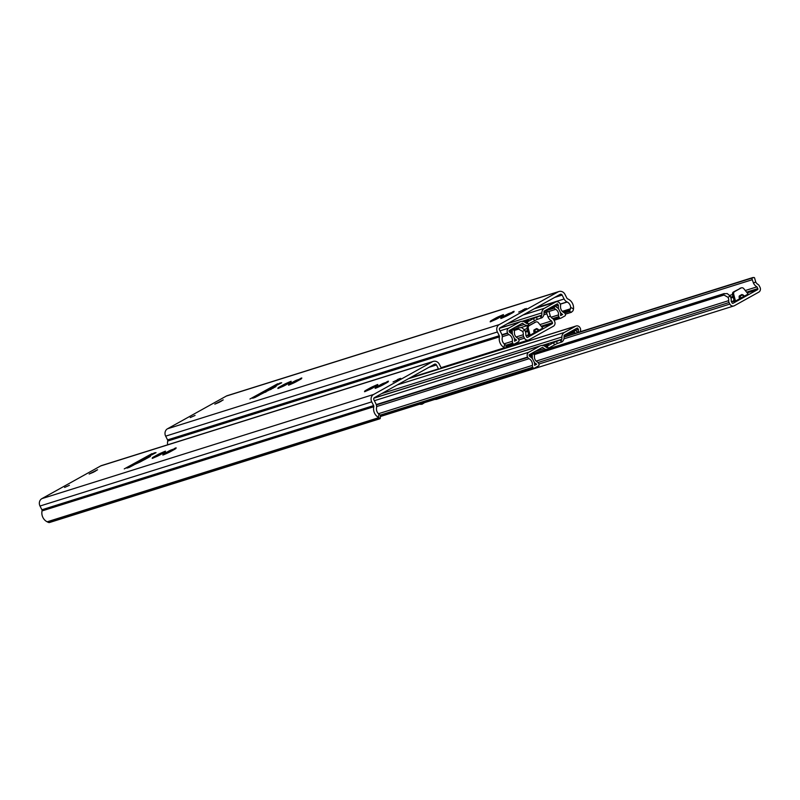 <?xml version="1.0" encoding="UTF-8"?>
<svg xmlns="http://www.w3.org/2000/svg" width="800" height="800" viewBox="0 0 800 800"><rect width="100%" height="100%" fill="white"/><g stroke="black" fill="none" stroke-linecap="round" stroke-linejoin="round"><path stroke-width="1.2" d="M144.86 459.25A9.23 0.74 -26.9 0 0 146.16 458.59A9.23 0.74 153.1 0 0 146.93 458.19A9.23 0.74 -26.9 0 0 147.7 457.78M93.56 472.17L97.56 469.76L89.21 473.99L93.56 472.17M143.88 459.06L144.56 458.67L144.8 459.55M154.6 453.45L154.32 452.89L151.6 454.4L152.31 454.61M147.57 457.52A9.55 0.76 153.1 0 1 144.72 458.99M154.32 452.89L156.05 452.65L147.35 457.09L150.41 456.43L140.19 461.95L139.5 461.47L139.81 462.07M138.41 462.51L138.11 461.91L139.5 461.47M139.88 461.29L144.41 458.77M138.11 461.91L137.5 462.24A9.55 0.76 153.1 0 1 129.16 466.88L129.4 467.34M129.16 466.88L126.92 468.12L129.25 467.39L133.82 464.98M152 453.62L124.27 468.9L152.06 453.75M147.42 458.09A6.77 0.54 153.1 0 1 146.16 458.59M147.74 457.86L146.93 458.19M153.94 457.68L153.07 458.1A7.96 0.63 153.1 0 1 152.2 458.38L154.25 457.07L152.41 457.73A7.96 0.63 153.1 0 1 153.4 457.07L158.2 454.41A7.96 0.63 153.1 0 1 160.07 453.47L164.66 451.45A7.96 0.63 153.1 0 1 165.53 451.18L163.48 452.49L165.33 451.82A7.96 0.63 153.1 0 1 164.33 452.48L159.53 455.15A7.96 0.63 153.1 0 1 157.66 456.08L153.94 457.68M157.18 456.11L157.79 456.02M174.41 448.55L175.27 448.12A7.96 0.63 153.1 0 1 176.15 447.84L174.1 449.16L175.94 448.49A7.96 0.63 153.1 0 1 174.94 449.15L170.15 451.82A7.96 0.63 153.1 0 1 168.28 452.75L163.69 454.77A7.96 0.63 153.1 0 1 162.82 455.05L164.87 453.73L163.02 454.4A7.96 0.63 153.1 0 1 164.02 453.74L168.81 451.07A7.96 0.63 153.1 0 1 170.68 450.14L174.54 448.8M167.79 452.77L168.4 452.69M366.24 391.01L365.38 391.44A7.96 0.63 153.1 0 1 364.5 391.71L366.55 390.4L364.71 391.07A7.96 0.63 153.1 0 1 365.7 390.41L370.5 387.74A7.96 0.63 153.1 0 1 372.37 386.81L376.96 384.78A7.96 0.63 153.1 0 1 377.83 384.51L375.78 385.82L377.63 385.15A7.96 0.63 153.1 0 1 376.63 385.81L371.84 388.48A7.96 0.63 153.1 0 1 369.97 389.41L366.24 391.01M369.48 389.44L370.09 389.36M386.71 381.88L387.57 381.45A7.96 0.63 153.1 0 1 388.45 381.18L386.4 382.49L388.24 381.82A7.96 0.63 153.1 0 1 387.25 382.48L382.45 385.15A7.96 0.63 153.1 0 1 380.58 386.08L375.99 388.1A7.96 0.63 153.1 0 1 375.12 388.38L377.17 387.07L375.32 387.73A7.96 0.63 153.1 0 1 376.32 387.07L381.11 384.41A7.96 0.63 153.1 0 1 382.98 383.47L386.84 382.13M380.1 386.11L380.7 386.02M95.36 471.22L89.14 474.03L95.36 471.22M380.5 415.42L380.19 416.75L380.5 415.42L378.88 414.09L378.4 417.37A9.23 8.31 -107.4 0 1 373.77 406.74A1.59 1.43 72.6 0 0 373.62 405.6L371.72 401.86A5.57 5.01 -107.4 0 1 373.61 394.46L432.42 361.76A5.57 5.01 -107.4 0 1 433.26 361.4A5.57 5.01 -107.4 0 1 439.33 364.27L441.23 368.01A1.59 1.43 72.6 0 0 441.41 368.29M378.4 417.37L379.89 418.77L49.5 522.52A2.5 2.25 -107.4 0 1 48.22 522.32L47.17 521.8A9.23 8.31 -107.4 0 1 42.05 510.91A1.59 1.43 72.6 0 0 41.9 509.77L40 506.03A5.57 5.01 -107.4 0 1 41.89 498.63L100.7 465.93A5.57 5.01 -107.4 0 1 101.54 465.57L433.26 361.4M140.19 461.95L133.77 464.88M400.71 378.36L393.05 381.94L400.71 378.36M69.4 485.31L64.61 487.44L69.4 485.31M147.35 457.09L147.76 457.9M438.6 369.17A6.37 5.73 -107.4 0 1 438.44 368.87L436.46 364.96A1.59 1.43 72.6 0 0 434.48 364.24L374.42 397.64A1.59 1.43 72.6 0 0 373.88 399.75L375.86 403.67A6.37 5.73 -107.4 0 1 376.55 407.84L376.52 408.02A6.05 5.44 72.6 0 0 378.88 414.09M48.22 522.32L379.71 418.22L379.89 418.77M421.71 403.53L421.97 404.21L422.32 403.34M421.3 403.66L420.13 404.31L421.76 404.26M422.48 404.03L423.5 402.97M423.68 403.37L423.95 402.83M744.43 296.21L743.91 296.34A1.11 0.65 -48.9 0 1 744.54 296.23M744.25 296.48L739.63 298.78L739.06 297L739.32 295.94L741.96 294.48L744.3 296.21M735.42 300.79L734.26 301.15L735.42 300.79L733.68 294.19A2.39 2.15 -107.4 0 1 734.69 291.55L741.08 288A2.39 2.15 -107.4 0 1 743.74 288.6L748.12 294.06L744.44 296.11M734.69 291.55L733.53 291.91A2.39 2.15 72.6 0 0 732.52 294.56L734.26 301.15M733.53 291.91L741.08 288M740.66 288.13A2.39 2.15 72.6 0 0 739.92 288.36M730.17 296.08L727.24 293.57L723.64 293.79L722.55 294.4L723.15 294.59A4.78 2.05 60.9 0 1 723.74 294.89L727.97 297.3L730.17 296.08A8.04 7.23 -107.4 0 1 731.2 301.17L732.09 302.91A0.8 0.72 72.6 0 0 733.08 303.27L757.55 289.66A0.8 0.72 72.6 0 0 757.82 288.6L756.94 286.86L745.3 290.51M735.55 301.05L739.63 298.78M734.39 301.41L732.03 301.66L734.06 300.39M756.94 286.86A8.04 7.23 -107.4 0 1 753.49 283.11L755.69 281.89A5.25 4.73 72.6 0 0 757.93 284.38A3.18 2.86 -107.4 0 1 759.22 285.76L760 287.3A3.66 3.29 -107.4 0 1 758.76 292.16L734.38 305.72A3.66 3.29 -107.4 0 1 729.84 304.07L729.06 302.53A3.18 2.86 -107.4 0 1 728.69 300.64A5.25 4.73 72.6 0 0 727.97 297.3M755.69 281.89L754.52 277.77A4.78 2.05 -119.1 0 0 753.94 277.48L564.06 336.83L752.97 277.51M753.94 277.48L751.74 278.16L753.49 283.11M733.68 294.19L729.73 295.4M529.12 354.83L724.26 293.55L529.09 354.88M435.03 399.35A3.66 3.29 72.6 0 0 436.6 399.29L733.83 305.95M578.48 332.3A8.44 7.59 -107.4 0 1 578.46 329.41L577.34 327.97L564.07 335.34L564.06 337.61A5.57 5.01 -107.4 0 1 562.05 341.85L556.76 343.7L548.39 348.21M546.22 349.46A5.57 5.01 -107.4 0 1 544.26 348.62L542.46 347.35L529.26 354.69L529.71 356.52A8.44 7.59 -107.4 0 1 532.45 358.66L534.37 362.44A8.44 7.59 -107.4 0 1 534.61 365.33L536.66 364.19A7.64 6.87 -107.4 0 1 534.38 362.43L532.47 358.66A7.64 6.87 -107.4 0 1 532.34 355.83L532.09 354.39L533.29 353.73L534.15 354.64A2.87 2.58 -107.4 0 1 534.47 356.4A5.25 4.73 72.6 0 0 537.29 361.95A2.87 2.58 -107.4 0 1 538.51 363.22L538.91 364.03A1.43 1.29 -107.4 0 1 538.43 365.93L534.59 368.06A1.43 1.29 -107.4 0 1 532.82 367.41L532.72 367.22A2.87 2.58 -107.4 0 1 532.41 365.38A6.05 5.44 72.6 0 0 529.03 358.72A2.87 2.58 -107.4 0 1 527.75 357.42L527.58 357.08A3.66 3.29 -107.4 0 1 528.81 352.22L539.93 346.04A5.57 5.01 -107.4 0 1 540.78 345.68A5.57 5.01 -107.4 0 1 545 346.4L546.8 347.66L547.81 347.06L546.5 347.45M545.78 346.95L553.43 342.69L561.88 339.28L542.17 345.47M561.88 339.28L561.89 337A5.57 5.01 -107.4 0 1 564.44 332.41L575.56 326.23A3.66 3.29 -107.4 0 1 580.1 327.87L580.27 328.21A2.87 2.58 -107.4 0 1 580.59 330.05A6.05 5.44 72.6 0 0 580.57 331.65M548.49 348.75L547.69 347.17M561 339.77L562.05 341.85M545.21 346.55L548.66 344.57L544.59 346.14M536.66 364.19L534.63 364.82M532.34 355.83L529.87 356.6M575.38 333.27A2.87 2.58 -107.4 0 1 574.49 332.21L574.31 330.91L575.44 330.28L576.44 331.3A7.64 6.87 -107.4 0 1 578.06 332.43M578.46 329.41L575.76 330.26M525.75 322.82L533.4 318.57L541.85 315.15L541.86 312.88A5.57 5.01 -107.4 0 1 544.41 308.28L555.53 302.1A3.66 3.29 -107.4 0 1 560.07 303.75L560.24 304.08A2.87 2.58 -107.4 0 1 560.56 305.93A6.05 5.44 72.6 0 0 563.93 312.58A2.87 2.58 -107.4 0 1 565.22 313.89L565.32 314.08A1.43 1.29 -107.4 0 1 564.83 315.99L561 318.12A1.43 1.29 -107.4 0 1 559.22 317.47L558.81 316.67A2.87 2.58 -107.4 0 1 558.49 314.91A5.25 4.73 72.6 0 0 555.67 309.35A2.87 2.58 -107.4 0 1 554.46 308.08L554.28 306.79L555.42 306.16L556.41 307.18A7.64 6.87 -107.4 0 1 558.58 308.87A8.44 7.59 -107.4 0 1 558.43 305.28L557.31 303.85L544.04 311.21L544.03 313.49A5.57 5.01 -107.4 0 1 542.02 317.73L536.73 319.58L528.36 324.09M527.75 322.97L528.71 325.13A5.57 5.01 -107.4 0 1 528.46 325.22A5.57 5.01 -107.4 0 1 524.24 324.5L522.43 323.23L509.23 330.57L509.68 332.39A8.44 7.59 -107.4 0 1 512.42 334.54L514.34 338.32A8.44 7.59 -107.4 0 1 514.58 341.21L516.63 340.06A7.64 6.87 -107.4 0 1 514.35 338.31L512.44 334.53A7.64 6.87 -107.4 0 1 512.31 331.7L512.06 330.27L513.26 329.61L514.12 330.51A2.87 2.58 -107.4 0 1 514.44 332.28A5.25 4.73 72.6 0 0 517.26 337.83A2.87 2.58 -107.4 0 1 518.48 339.1L518.88 339.9A1.43 1.29 -107.4 0 1 518.4 341.8L514.57 343.94A1.43 1.29 -107.4 0 1 512.79 343.29L512.69 343.1A2.87 2.58 -107.4 0 1 512.38 341.25A6.05 5.44 72.6 0 0 509 334.6A2.87 2.58 -107.4 0 1 507.72 333.29L507.55 332.96A3.66 3.29 -107.4 0 1 508.79 328.1L519.9 321.91A5.57 5.01 -107.4 0 1 520.75 321.55A5.57 5.01 -107.4 0 1 524.97 322.27L526.77 323.54L527.78 322.93L526.47 323.33M541.85 315.15L522.14 321.34M528.71 325.13L527.66 323.05M540.97 315.64L542.02 317.73M525.18 322.42L528.63 320.44L524.56 322.01M516.63 340.06L514.6 340.7M512.31 331.7L509.84 332.48M562.66 314.47A8.44 7.59 -107.4 0 1 560.51 312.64L558.59 308.87L560.5 312.65A7.64 6.87 -107.4 0 1 560.61 315.61L562.66 314.47L560.67 315.1M558.43 305.28L555.73 306.13M270.52 389.38A9.23 0.74 -26.9 0 0 271.82 388.72A9.23 0.74 153.1 0 0 272.59 388.31A9.23 0.74 -26.9 0 0 273.36 387.9M219.22 402.3L223.22 399.88L214.87 404.12L219.22 402.3M269.55 389.18L270.22 388.79L270.47 389.67M280.27 383.58L279.98 383.02L277.27 384.53L277.98 384.73M273.23 387.64A9.55 0.76 153.1 0 1 270.39 389.12M265.88 392.07L265.55 391.41L265.47 392.2M264.08 392.63L263.77 392.03L265.16 391.59M265.55 391.41L270.07 388.9M263.77 392.03L263.16 392.37A9.55 0.76 153.1 0 1 254.83 397L255.06 397.47M254.83 397L252.59 398.25L254.91 397.52L259.48 395.1M277.66 383.75L249.94 399.02L277.72 383.87M273.09 388.21A6.77 0.54 153.1 0 1 271.82 388.72M273.41 387.99L272.59 388.31M279.98 383.02L281.71 382.78L273.01 387.21L276.07 386.56L259.43 395M279.6 387.8L278.74 388.23A7.96 0.63 153.1 0 1 277.86 388.5L279.91 387.19L278.07 387.86A7.96 0.63 153.1 0 1 279.06 387.2L283.86 384.53A7.96 0.63 153.1 0 1 285.73 383.6L290.32 381.58A7.96 0.63 153.1 0 1 291.19 381.3L289.14 382.61L290.99 381.95A7.96 0.63 153.1 0 1 289.99 382.61L285.2 385.27A7.96 0.63 153.1 0 1 283.33 386.21L279.6 387.8M282.84 386.23L283.45 386.15M300.07 378.67L300.94 378.24A7.96 0.63 153.1 0 1 301.81 377.97L299.76 379.28L301.6 378.61A7.96 0.63 153.1 0 1 300.61 379.27L295.81 381.94A7.96 0.63 153.1 0 1 293.94 382.87L289.35 384.9A7.96 0.63 153.1 0 1 288.48 385.17L290.53 383.86L288.68 384.53A7.96 0.63 153.1 0 1 289.68 383.87L294.47 381.2A7.96 0.63 153.1 0 1 296.34 380.27L300.2 378.93M293.46 382.9L294.06 382.81M491.91 321.13L491.04 321.56A7.96 0.63 153.1 0 1 490.17 321.84L492.22 320.52L490.37 321.19A7.96 0.63 153.1 0 1 491.37 320.53L496.16 317.86A7.96 0.63 153.1 0 1 498.03 316.93L502.62 314.91A7.96 0.63 153.1 0 1 503.5 314.63L501.45 315.95L503.29 315.28A7.96 0.63 153.1 0 1 502.3 315.94L497.5 318.61A7.96 0.63 153.1 0 1 495.63 319.54L491.91 321.13M495.15 319.57L495.75 319.48M512.37 312L513.24 311.58A7.96 0.63 153.1 0 1 514.11 311.3L512.06 312.61L513.91 311.95A7.96 0.63 153.1 0 1 512.91 312.61L508.11 315.27A7.96 0.63 153.1 0 1 506.24 316.21L501.65 318.23A7.96 0.63 153.1 0 1 500.78 318.5L502.83 317.19L500.99 317.86A7.96 0.63 153.1 0 1 501.98 317.2L506.78 314.53A7.96 0.63 153.1 0 1 508.65 313.6L512.5 312.26M505.76 316.23L506.37 316.15M221.02 401.35L214.8 404.15L221.02 401.35M504.07 347.5A9.23 8.31 -107.4 0 1 499.44 336.87A1.59 1.43 72.6 0 0 499.28 335.72L497.39 331.98A5.57 5.01 -107.4 0 1 499.27 324.59L558.08 291.88A5.57 5.01 -107.4 0 1 558.93 291.52A5.57 5.01 -107.4 0 1 564.99 294.39L566.89 298.13A1.59 1.43 72.6 0 0 567.71 298.9A9.23 8.31 -107.4 0 1 573.53 308.87L570.66 307.45A6.05 5.44 72.6 0 0 567.18 302.01L567.02 301.93A6.37 5.73 -107.4 0 1 564.11 298.99L562.12 295.08A1.59 1.43 72.6 0 0 560.15 294.37L500.08 327.77A1.59 1.43 72.6 0 0 499.54 329.88L501.53 333.79A6.37 5.73 -107.4 0 1 502.22 337.96L502.19 338.15A6.05 5.44 72.6 0 0 504.55 344.21L504.07 347.5L505.25 348.24M167.65 444.8A9.23 8.31 -107.4 0 1 167.71 441.04A1.59 1.43 72.6 0 0 167.56 439.89L165.66 436.15A5.57 5.01 -107.4 0 1 167.55 428.75L226.36 396.05A5.57 5.01 -107.4 0 1 227.2 395.69L558.93 291.52M526.37 308.48L518.71 312.07L526.37 308.48M195.06 415.43L190.27 417.57L195.06 415.43M273.01 387.21L273.43 388.03M506.16 345.55L505.85 346.88L506.16 345.55L504.55 344.21M565.36 314.18L571.4 312.28L573.06 310.71L573.53 308.87M570.66 307.45L569.64 311.41L571.4 312.28M517.15 328.48L517.76 328.68A4.78 2.05 60.9 0 1 518.34 328.97L522.58 331.39L524.78 330.17L521.84 327.66L518.24 327.88L513.53 329.62M524.78 330.17A8.04 7.23 -107.4 0 1 525.81 335.25L526.69 337A0.8 0.72 72.6 0 0 527.68 337.35L552.16 323.74A0.8 0.72 72.6 0 0 552.43 322.68L551.54 320.94A8.04 7.23 -107.4 0 1 548.09 317.2L550.29 315.98A5.25 4.73 72.6 0 0 552.53 318.47A3.18 2.86 -107.4 0 1 553.82 319.85L554.6 321.38A3.66 3.29 -107.4 0 1 553.36 326.25L528.99 339.8A3.66 3.29 -107.4 0 1 524.44 338.15L523.66 336.62A3.18 2.86 -107.4 0 1 523.3 334.72A5.25 4.73 72.6 0 0 522.58 331.39M539.04 330.3L538.51 330.43A1.11 0.65 -48.9 0 1 539.15 330.32L537.8 329.1L538.91 330.3M538.85 330.56L534.24 332.86L533.93 330.03L536.57 328.56L537.8 329.1M530.02 334.87L528.86 335.24L530.02 334.87L528.29 328.28A2.39 2.15 -107.4 0 1 529.29 325.63L535.68 322.08A2.39 2.15 -107.4 0 1 538.34 322.69L542.72 328.15L539.04 330.19M529.29 325.63L528.13 326A2.39 2.15 72.6 0 0 527.12 328.64L528.86 335.24M528.13 326L535.68 322.08M535.27 322.21A2.39 2.15 72.6 0 0 534.52 322.45M530.15 335.14L534.24 332.86M528.99 335.5L526.63 335.75L528.66 334.48M550.29 315.98L549.13 311.85A4.78 2.05 -119.1 0 0 548.54 311.56L544.03 312.71L547.58 311.59M548.54 311.56L546.34 312.25L548.09 317.2M551.54 320.94L539.9 324.6M527.12 328.61L524.33 329.49M509.09 330.71L518.86 327.64L509.06 330.76M144.58 458.71A9.55 0.76 -26.9 0 0 147.43 457.23M151.57 454.85A9.55 0.76 -26.9 0 0 152.22 454.42M151.6 454.4A9.23 0.74 153.1 0 1 144.22 458.51M144.56 458.67L144.96 459.46L144.54 458.69M144.87 459.29L145.73 459.03M157.74 454.8L158.24 455.8M158.2 454.41L158.77 455.54M160.07 453.47L160.53 454.39M154.27 456.64L154.6 457.3M168.81 451.07L169.38 452.2M170.68 450.14L171.14 451.05M168.35 451.47L168.86 452.46M164.88 453.3L165.22 453.96M370.04 388.13L370.55 389.13M370.5 387.74L371.07 388.87M372.37 386.81L372.83 387.72M366.57 389.97L366.91 390.63M381.11 384.41L381.69 385.53M382.98 383.47L383.45 384.38M380.65 384.8L381.16 385.8M377.19 386.63L377.52 387.3M100.7 465.93L432.42 361.76M41.89 498.63L373.61 394.46M399.11 378.62L398.92 379.35M397.57 379.34L398.1 379.81M47.17 521.8L378.87 417.64M42.05 510.91L373.77 406.74M410.22 377.73L438.44 368.87M428.96 367.31L436.46 364.96M41.9 509.77L373.62 405.6M40 506.03L371.72 401.86M421.19 403.7L422.3 404.1M420.13 404.31L421.92 404.22M742.95 294.84A1.11 0.65 131.1 0 0 742.31 294.95L743.91 296.34L741.27 297.81L739.67 296.41A1.11 0.65 131.1 0 0 739.06 297M741.96 294.48L742.31 294.95L739.67 296.41L739.32 295.94M741.61 297.94L741.27 297.81A1.11 0.65 -48.9 0 0 740.66 298.4M739.3 298.13L739.94 298.68M757.55 289.66L747.24 292.89M733.24 297.29L730.94 298.01M733.48 301.52L733.16 300.89M724.07 295.01L534.16 354.65M728.69 300.64L536.15 361.1M751.74 278.16L564.06 337.1M752 279.8L563.92 338.86M723.74 294.89L534.06 354.45M723.15 294.59L533.85 354.04M722.55 294.4L533.56 353.74M729.06 302.53L538.02 362.52M729.84 304.07L538.91 364.02M757.82 288.6L746.61 292.12M733 296.39L730.66 297.13M539.93 346.04L373.88 398.18M528.81 352.22L374.37 400.72M561.89 337L381.71 393.58M544.26 348.62L534.89 351.56M560.71 339.9L561.78 342.01M560.29 340.08L561.37 342.2M556.31 341.33L557.39 343.45M553.43 342.69L554.51 344.81M547.78 347.1L548.6 348.71M564.44 332.41L397.38 384.87M575.56 326.23L408.5 378.69M545.45 346.42L544.92 345.95M546.27 345.96L546.46 345.23M531.93 355.02L529.36 355.83M532.09 354.39L529.1 355.33M534.15 368.2L380.49 416.45M532.82 367.41L380.39 415.28M532.72 367.22L380.23 415.11M532.41 365.38L378.46 413.72M529.03 358.72L376.62 406.58M527.75 357.42L376.36 404.95M527.58 357.08L376.25 404.6M574.49 332.21L564.07 335.48M574.15 331.55L566.65 333.9M574.31 330.91L569.07 332.56M575.44 330.28L570.2 331.93M577.86 328.22L575.61 328.92M519.9 321.91L499.55 328.31M508.79 328.1L500.03 330.85M541.86 312.88L507.37 323.71M524.24 324.5L514.86 327.44M540.68 315.78L541.75 317.89M540.26 315.96L541.34 318.07M536.28 317.21L537.36 319.32M533.4 318.57L534.48 320.69M544.41 308.28L523.05 314.99M555.53 302.1L534.16 308.81M525.42 322.29L524.89 321.83M526.24 321.84L526.43 321.1M511.9 330.9L509.33 331.71M512.06 330.27L509.07 331.21M514.12 344.08L506.15 346.58L514.35 344.03M512.79 343.29L506.06 345.4M512.69 343.1L505.89 345.23M512.38 341.25L504.12 343.84M509 334.6L502.28 336.71M507.72 333.29L502.03 335.08M507.55 332.96L501.92 334.73M560.55 318.26L554.05 320.3L560.78 318.21M559.22 317.47L553.46 319.28M558.81 316.67L552.72 318.58M558.49 314.91L551.08 317.23M555.67 309.35L548.59 311.58M554.46 308.08L544.04 311.36M554.12 307.42L546.62 309.78M554.28 306.79L549.04 308.44M555.42 306.16L550.17 307.81M557.83 304.09L555.58 304.8M270.24 388.83A9.55 0.76 -26.9 0 0 273.09 387.36M277.23 384.97A9.55 0.76 -26.9 0 0 277.88 384.55M277.27 384.53A9.23 0.74 153.1 0 1 269.88 388.63M270.6 389.6L270.2 388.82L270.62 389.58M270.54 389.41L271.4 389.16M283.4 384.92L283.91 385.92M283.86 384.53L284.43 385.66M285.73 383.6L286.19 384.51M279.93 386.76L280.27 387.42M294.47 381.2L295.05 382.33M296.34 380.27L296.81 381.18M294.01 381.59L294.52 382.59M290.55 383.43L290.88 384.09M495.7 318.26L496.21 319.26M496.16 317.86L496.74 318.99M498.03 316.93L498.49 317.84M492.24 320.09L492.57 320.75M506.78 314.53L507.35 315.66M508.65 313.6L509.11 314.51M506.32 314.92L506.83 315.92L506.35 314.86M502.85 316.76L503.19 317.42M226.36 396.05L558.08 291.88M167.55 428.75L499.27 324.59M524.77 308.74L524.58 309.48M523.23 309.47L523.76 309.93M441.07 367.69L504.53 347.76M167.71 441.04L499.44 336.87M562.3 311.36L570.5 308.79M563.25 312.18L569.96 310.07M560.29 304.17L567.18 302.01M564.55 313.01L569.64 311.41M560.23 304.06L567.02 301.93M535.88 307.86L564.11 298.99M554.62 297.44L562.12 295.08M167.56 439.89L499.28 335.72M165.66 436.15L497.39 331.98M517.76 328.68L513.82 329.92M518.34 328.97L514.03 330.33M518.68 329.1L514.13 330.52M523.66 336.62L517.99 338.4M523.3 334.72L516.12 336.98M537.55 328.92A1.11 0.65 131.1 0 0 536.92 329.03L538.51 330.43L535.88 331.9L534.28 330.5A1.11 0.65 131.1 0 0 533.66 331.09M536.57 328.56L536.92 329.03L534.28 330.5L533.93 330.03M536.22 332.03L535.88 331.9A1.11 0.65 -48.9 0 0 535.26 332.48M533.91 332.21L534.54 332.77M552.16 323.74L541.85 326.98M527.84 331.38L525.55 332.1M527.12 328.64L528.29 328.28M528.08 335.6L527.76 334.98M546.34 312.25L544.03 312.97M546.61 313.89L543.89 314.74M524.44 338.15L518.88 339.9M552.43 322.68L541.21 326.21M527.61 330.48L525.26 331.22M157.77 454.74L158.29 455.77M160.4 453.46L160.79 454.23M168.38 451.41L168.91 452.44M171.01 450.12L171.4 450.9M370.07 388.07L370.6 389.11M372.7 386.79L373.09 387.56M380.69 384.74L381.21 385.77M383.31 383.46L383.71 384.23M380.57 415.9L380.17 418.63M743.19 295.02L744.55 296.2M740.28 288.2L741.44 287.84M373.96 398.06L540.78 345.68M547.81 347.06L548.64 348.7M380.49 416.48L534.38 368.15M408.77 378.54L576.12 325.99M570.23 331.91L575.52 330.25M499.62 328.19L520.75 321.55M521.24 327.48L528.46 325.22M527.78 322.93L528.85 325.04M534.43 308.67L556.09 301.86M550.2 307.79L555.49 306.13M283.43 384.86L283.96 385.9M286.06 383.58L286.45 384.36M294.05 381.53L294.57 382.57M296.67 380.25L297.07 381.02M495.73 318.2L496.26 319.23M498.36 316.91L498.75 317.69M508.98 313.58L509.37 314.36M506.23 346.03L505.94 348.02M534.88 322.29L536.04 321.93M506.08 347.06L528.43 340.04"/></g></svg>
